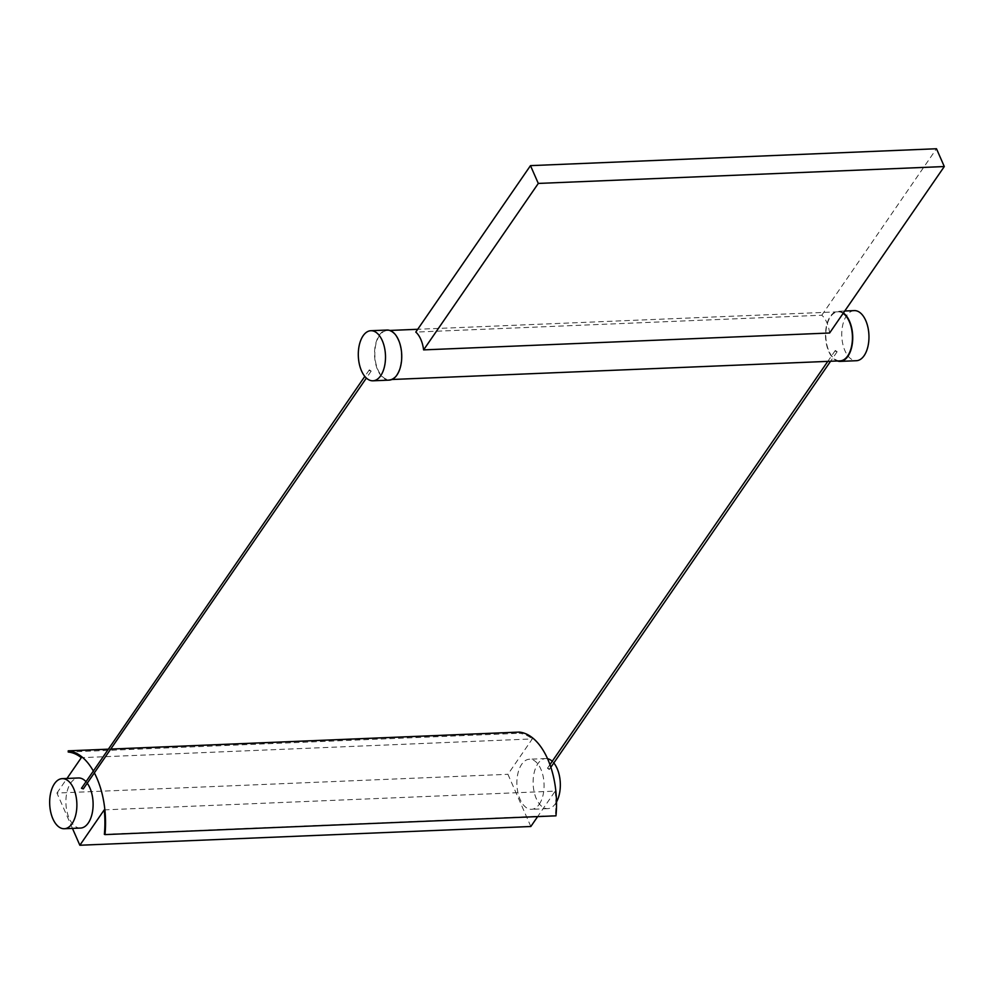<?xml version="1.0" encoding="UTF-8"?>
<svg xmlns="http://www.w3.org/2000/svg" width="994" height="994" viewBox="0 0 994 994"><rect width="100%" height="100%" fill="white"/><g stroke="black" fill="none" stroke-linecap="round" stroke-linejoin="round"><path stroke-width="0.75" stroke-dasharray="4.97 3.73" d="M104.233 809.874L555.199 791.125L537.642 816.608M530.833 826.499L507.922 774.301L532.287 738.927L81.309 757.676M72.463 828.4L56.944 793.05L507.922 774.301M56.944 793.05L66.996 778.451M80.551 828.064A25.061 13.581 87.6 0 1 65.939 803.587A25.061 13.581 87.6 0 1 78.464 777.979M85.757 781.421A25.061 13.581 87.6 0 1 87.236 783.21M94.355 772.872A68.424 37.076 -92.4 0 0 93.15 770.685M539.257 804.258A25.061 13.581 -92.4 0 0 543.072 776.041A25.061 13.581 -92.4 0 0 529.442 759.23A25.061 13.581 -92.4 0 0 516.917 784.838A25.061 13.581 -92.4 0 0 531.529 809.315A25.061 13.581 -92.4 0 0 539.257 804.258M519.203 732.093L519.203 733.286A67.244 36.43 87.6 0 1 532.287 738.927M555.199 791.125A67.244 36.43 87.6 0 1 555.323 815.577L555.969 815.838M104.358 834.326L555.323 815.577M107.961 749.19L110.756 749.078M68.226 752.036L519.203 733.286M547.557 758.708A25.061 13.581 -92.4 0 0 545.681 758.559A25.061 13.581 -92.4 0 0 533.157 784.167A25.061 13.581 -92.4 0 0 547.769 808.644A25.061 13.581 -92.4 0 0 555.497 803.587A25.061 13.581 -92.4 0 0 556.503 801.959M553.807 762.945A25.061 13.581 -92.4 0 0 552.242 761.28M549.322 768.822L547.458 768.238L549.297 769.505L549.322 768.822M835.271 351.155L837.134 351.739L835.295 350.484L835.271 351.155M854.318 310.613A25.061 13.581 -92.4 0 0 841.794 336.221A25.061 13.581 -92.4 0 0 856.406 360.71M843.384 313.011A25.061 13.581 -92.4 0 0 838.079 311.296A25.061 13.581 -92.4 0 0 825.517 334.344A25.061 13.581 -92.4 0 0 837.383 360.971M843.136 313.383A24.539 13.295 -92.4 0 0 838.104 311.818A24.539 13.295 -92.4 0 0 825.828 336.891A24.539 13.295 -92.4 0 0 840.141 360.859M83.322 788.876L81.496 787.608M369.308 370.538L371.172 371.122L369.333 369.855L369.308 370.538M389.188 380.13A25.061 13.581 87.6 0 1 374.576 355.653A25.061 13.581 87.6 0 1 387.101 330.045M396.73 374.663A24.539 13.295 -92.4 0 0 400.47 347.03A24.539 13.295 -92.4 0 0 387.126 330.567A24.539 13.295 -92.4 0 0 374.862 355.641A24.539 13.295 -92.4 0 0 389.163 379.609A24.539 13.295 -92.4 0 0 396.73 374.663M829.605 333.002A24.539 13.295 -92.4 0 0 821.802 315.21L415.79 332.083M821.802 315.21L936.485 148.752M545.681 758.559L529.442 759.23M547.769 808.644L531.529 809.315M835.295 350.484L827.791 361.369M549.943 764.634L547.458 768.238M837.134 351.739L830.586 361.257M550.85 767.256L549.297 769.505M844.763 311.01L838.079 311.296M369.333 369.855L364.81 376.415M371.172 371.122L366.376 378.068M838.104 311.818L417.716 329.287M389.872 330.443L387.126 330.567M391.909 379.497L389.163 379.609"/><path stroke-width="1.49" d="M537.642 816.608L530.833 826.499L79.855 845.248L72.463 828.4M94.355 772.872A68.424 37.076 -92.4 0 1 104.991 834.6L104.358 834.326A67.244 36.43 87.6 0 0 104.233 809.874L79.855 845.248M66.996 778.451L81.309 757.676A67.244 36.43 87.6 0 0 68.226 752.036L68.226 750.843L107.961 749.19M87.236 783.21A25.061 13.581 87.6 0 1 88.28 823.007A25.061 13.581 87.6 0 1 80.551 828.064L64.312 828.735A25.061 13.581 87.6 0 1 49.7 804.258A25.061 13.581 87.6 0 1 62.224 778.65A25.061 13.581 87.6 0 1 75.867 795.473A25.061 13.581 87.6 0 1 72.04 823.691A25.061 13.581 87.6 0 1 64.312 828.735M62.224 778.65L78.464 777.979A25.061 13.581 87.6 0 1 85.757 781.421M93.15 770.685A68.424 37.076 -92.4 0 0 68.226 750.843M104.991 834.6L555.969 815.838A68.424 37.076 -92.4 0 0 519.203 732.093L110.756 749.078M556.503 801.959A25.061 13.581 -92.4 0 0 553.807 762.945M552.242 761.28A25.061 13.581 -92.4 0 0 547.557 758.708M837.383 360.971A25.061 13.581 -92.4 0 0 840.154 361.381L856.406 360.71A25.061 13.581 -92.4 0 0 864.134 355.653A25.061 13.581 -92.4 0 0 867.948 327.436A25.061 13.581 -92.4 0 0 854.318 310.613L844.763 311.01M840.154 361.381A25.061 13.581 -92.4 0 0 847.894 356.324A25.061 13.581 -92.4 0 0 852.479 332.915A25.061 13.581 -92.4 0 0 843.384 313.011M391.909 379.497L840.141 360.859A24.539 13.295 -92.4 0 0 847.708 355.914A24.539 13.295 -92.4 0 0 852.181 332.828A24.539 13.295 -92.4 0 0 843.136 313.383M364.81 376.415L81.483 788.279L83.322 788.876L366.376 378.068M380.677 375.757A25.061 13.581 87.6 0 1 372.949 380.801A25.061 13.581 87.6 0 1 358.337 356.324A25.061 13.581 87.6 0 1 370.861 330.716A25.061 13.581 87.6 0 1 384.492 347.54A25.061 13.581 87.6 0 1 380.677 375.757M370.861 330.716L387.101 330.045A25.061 13.581 87.6 0 1 400.731 346.856A25.061 13.581 87.6 0 1 396.917 375.073A25.061 13.581 87.6 0 1 389.188 380.13L372.949 380.801M944.3 166.545L829.605 333.002L423.606 349.888A24.539 13.295 87.6 0 0 415.79 332.083L530.485 165.638L936.485 148.752L944.3 166.545L538.301 183.43L530.485 165.638M538.301 183.43L423.606 349.888M827.791 361.369L549.943 764.634M830.586 361.257L550.85 767.256M417.716 329.287L389.872 330.443"/></g></svg>
